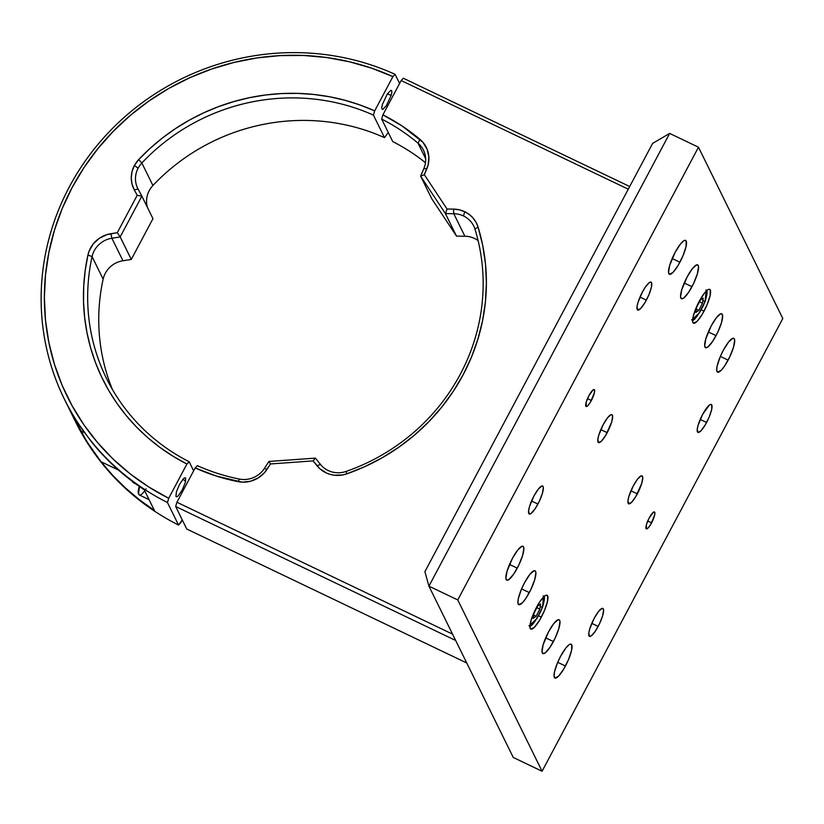 <?xml version="1.0" encoding="UTF-8"?>
<svg xmlns="http://www.w3.org/2000/svg" width="824" height="824" viewBox="0 0 824 824"><rect width="100%" height="100%" fill="white"/><g stroke="black" fill="none" stroke-linecap="round" stroke-linejoin="round"><path stroke-width="1.24" d="M587.502 398.641L591.364 400.495A9.383 2.184 -64.4 0 1 586.111 406.51A9.383 2.184 -64.4 0 1 588.954 395.602L586.235 402.081L586.142 406.52L587.945 405.542L590.499 402.04L594.434 392.626L594.495 389.886L593.095 389.906L588.954 395.602A9.383 2.184 -64.4 0 1 594.207 389.577A9.383 2.184 -64.4 0 1 591.364 400.495L587.502 398.641M647.726 521.015L651.599 522.859A9.383 2.184 -64.4 0 1 646.346 528.874A9.383 2.184 -64.4 0 1 649.188 517.966L646.469 524.455L646.376 528.895L648.179 527.916L650.723 524.404L654.668 514.99L654.73 512.26L653.329 512.271L649.188 517.966A9.383 2.184 -64.4 0 1 654.441 511.951A9.383 2.184 -64.4 0 1 651.599 522.859L647.726 521.015M639.98 297.062L646.366 300.121A15.481 3.595 -64.4 0 1 637.694 310.051A15.481 3.595 -64.4 0 1 642.39 292.046L637.91 302.738L637.004 306.971L637.745 310.071L640.722 308.454L644.924 302.666L648.952 294.662L651.434 287.133L651.537 282.622L651.011 282.086L649.219 282.642L645.274 287.195L642.39 292.046A15.481 3.595 -64.4 0 1 651.053 282.117A15.481 3.595 -64.4 0 1 646.366 300.121L639.98 297.062M531.552 501.002L537.928 504.051A15.481 3.595 -64.4 0 1 529.255 513.98A15.481 3.595 -64.4 0 1 533.952 495.976L529.471 506.678L528.565 510.901L529.307 514.001L531.099 513.445L535.044 508.892L539.287 501.353L542.408 493.349L543.346 487.602L543.098 486.551L541.79 486.036L538.268 489.178L533.952 495.976A15.481 3.595 -64.4 0 1 542.625 486.047A15.481 3.595 -64.4 0 1 537.928 504.051L531.552 501.002M591.786 623.366L598.162 626.415A15.481 3.595 -64.4 0 1 589.49 636.344A15.481 3.595 -64.4 0 1 594.186 618.34L589.706 629.042L588.799 633.275L589.541 636.365L591.333 635.819L595.278 631.266L599.522 623.716L602.643 615.724L603.58 609.966L602.808 608.39L602.025 608.4L598.502 611.542L594.186 618.34A15.481 3.595 -64.4 0 1 602.859 608.411A15.481 3.595 -64.4 0 1 598.162 626.415L591.786 623.366M700.215 419.437L706.601 422.485A15.481 3.595 -64.4 0 1 697.928 432.415A15.481 3.595 -64.4 0 1 702.625 414.41L698.144 425.112L697.238 429.335L697.98 432.435L700.956 430.818L705.159 425.029L709.186 417.026L711.668 409.497L711.761 404.986L710.463 404.471L709.454 405.017L702.625 414.41A15.481 3.595 -64.4 0 1 711.287 404.481A15.481 3.595 -64.4 0 1 706.601 422.485L700.215 419.437M600.83 429.623L607.206 432.672A15.481 3.595 -64.4 0 1 598.533 442.601A15.481 3.595 -64.4 0 1 603.23 424.597L598.749 435.299L597.843 439.532L598.585 442.632L601.561 441.015L605.774 435.227L611.686 421.981L612.623 416.223L611.851 414.647L611.068 414.657L607.535 417.799L603.23 424.597A15.481 3.595 -64.4 0 1 611.902 414.668A15.481 3.595 -64.4 0 1 607.206 432.672L600.83 429.623M630.947 490.805L637.323 493.864A15.481 3.595 -64.4 0 1 628.65 503.794A15.481 3.595 -64.4 0 1 633.347 485.789L628.866 496.481L627.96 500.714L628.702 503.814L631.678 502.197L635.891 496.409L641.803 483.163L642.741 477.405L641.968 475.829L641.185 475.839L637.652 478.991L633.347 485.789A15.481 3.595 -64.4 0 1 642.02 475.86A15.481 3.595 -64.4 0 1 637.323 493.864L630.947 490.805M553.409 641.546A18.767 4.357 -64.4 0 1 542.892 653.587A18.767 4.357 -64.4 0 1 548.588 631.761L543.16 644.729L542.017 651.702L542.965 653.607L545.128 652.938L549.907 647.417L555.057 638.27L558.837 628.578L559.98 621.605L559.671 620.338L558.085 619.71L553.81 623.521L548.588 631.761A18.767 4.357 -64.4 0 1 559.094 619.72A18.767 4.357 -64.4 0 1 553.409 641.546L545.673 637.848L553.409 641.546M728.107 360.119A18.767 4.357 -64.4 0 1 717.591 372.16A18.767 4.357 -64.4 0 1 723.287 350.334L720.145 356.947L717.138 366.072L716.715 370.275L717.653 372.18L721.268 370.223L724.605 365.99L729.745 356.844L733.535 347.151L734.668 340.178L734.369 338.911L732.783 338.283L728.509 342.094L723.287 350.334A18.767 4.357 -64.4 0 1 733.793 338.303A18.767 4.357 -64.4 0 1 728.107 360.119L720.372 356.421L728.107 360.119M529.317 592.6A18.767 4.357 -64.4 0 1 518.801 604.631A18.767 4.357 -64.4 0 1 524.497 582.815L521.355 589.428L518.347 598.554L517.925 602.756L518.863 604.661L522.478 602.704L525.815 598.471L530.955 589.325L534.745 579.633L535.878 572.659L535.579 571.393L533.993 570.764L529.719 574.575L524.497 582.815A18.767 4.357 -64.4 0 1 535.003 570.774A18.767 4.357 -64.4 0 1 529.317 592.6L521.582 588.903L529.317 592.6M541.358 617.073A18.767 4.357 -64.4 0 1 530.852 629.114A18.767 4.357 -64.4 0 1 536.537 607.288L531.109 620.256L529.976 627.229L530.914 629.134L534.519 627.177L539.617 620.163L544.499 610.46L547.507 601.335L547.62 595.865L546.044 595.237L544.829 595.896L540.039 601.417L536.537 607.288A18.767 4.357 -64.4 0 1 547.054 595.247A18.767 4.357 -64.4 0 1 541.358 617.073L538.628 615.765L541.358 617.073M679.913 262.228A18.767 4.357 -64.4 0 1 669.407 274.258A18.767 4.357 -64.4 0 1 675.093 252.443L669.665 265.41L668.532 272.383L669.469 274.289L673.074 272.332L678.173 265.318L683.055 255.615L686.062 246.489L686.186 241.02L684.6 240.392L683.384 241.051L680.325 244.203L675.093 252.443A18.767 4.357 -64.4 0 1 685.609 240.402A18.767 4.357 -64.4 0 1 679.913 262.228L672.188 258.53L679.913 262.228M517.266 568.127A18.767 4.357 -64.4 0 1 506.76 580.158A18.767 4.357 -64.4 0 1 512.446 558.342L507.018 571.31L505.874 578.283L506.822 580.189L508.985 579.519L513.764 573.998L518.914 564.852L522.694 555.16L523.837 548.187L523.528 546.92L521.952 546.291L517.678 550.102L512.446 558.342A18.767 4.357 -64.4 0 1 522.962 546.302A18.767 4.357 -64.4 0 1 517.266 568.127L509.531 564.43L517.266 568.127M704.005 311.173A18.767 4.357 -64.4 0 1 693.499 323.214A18.767 4.357 -64.4 0 1 699.195 301.388L696.053 308.001L693.046 317.127L692.624 321.329L693.561 323.235L697.166 321.278L702.275 314.263L707.146 304.561L710.154 295.435L710.278 289.966L708.692 289.337L707.476 289.997L704.417 293.148L699.195 301.388A18.767 4.357 -64.4 0 1 709.701 289.348A18.767 4.357 -64.4 0 1 704.005 311.173L701.276 309.865L704.005 311.173M691.964 286.701A18.767 4.357 -64.4 0 1 681.458 298.731A18.767 4.357 -64.4 0 1 687.144 276.916L681.716 289.883L680.572 296.856L681.52 298.762L683.683 298.092L688.462 292.572L693.612 283.425L697.392 273.733L698.536 266.76L698.227 265.493L696.651 264.864L692.366 268.676L687.144 276.916A18.767 4.357 -64.4 0 1 697.65 264.875A18.767 4.357 -64.4 0 1 691.964 286.701L684.229 283.003L691.964 286.701M565.449 666.019A18.767 4.357 -64.4 0 1 554.943 678.059A18.767 4.357 -64.4 0 1 560.639 656.234L557.498 662.846L554.49 671.972L554.068 676.174L555.005 678.08L558.61 676.123L563.719 669.109L568.591 659.406L571.599 650.28L571.722 644.811L570.136 644.183L568.921 644.842L565.861 647.994L560.639 656.234A18.767 4.357 -64.4 0 1 571.145 644.203A18.767 4.357 -64.4 0 1 565.449 666.019L557.724 662.321L565.449 666.019M716.056 335.646A18.767 4.357 -64.4 0 1 705.55 347.687A18.767 4.357 -64.4 0 1 711.236 325.861L705.808 338.829L704.664 345.802L705.612 347.707L707.775 347.038L712.554 341.517L717.704 332.371L721.484 322.678L722.627 315.705L721.69 313.8L720.743 313.81L716.468 317.621L711.236 325.861A18.767 4.357 -64.4 0 1 721.752 313.82A18.767 4.357 -64.4 0 1 716.056 335.646L708.321 331.948L716.056 335.646M542.079 771.254L457.753 599.934L698.474 147.208L782.8 318.528L542.079 771.254L513.259 757.462L428.933 586.152L669.654 133.416L698.474 147.208L457.753 599.934L428.933 586.152L457.753 599.934L542.079 771.254L513.259 757.462L428.933 586.152L424.896 571.681L652.608 143.417L669.654 133.416L428.933 586.152L424.896 571.681L652.608 143.417L669.654 133.416L698.474 147.208L782.8 318.528L542.079 771.254M328.158 470.514A23.463 22.444 153.8 0 1 320.474 464.437A23.463 22.444 -26.2 0 0 328.158 470.514A23.463 22.444 -26.2 0 0 346.152 471.41L346.811 473.841L342.763 474.923L334.482 475.232L330.424 474.459L326.572 473.089L319.794 468.681L313.141 460.894L270.519 463.953L264.514 472.646L258.128 477.992L250.434 481.267L242.163 482.143L216.166 475.994L195.164 467.95L176.923 502.259L452.561 634.14L176.923 502.259L175.667 506.502L455.672 640.475L175.667 506.502L176.923 502.259L195.164 467.95L197.379 465.663A199.398 190.787 -26.2 0 0 239.413 479.074L238.064 481.649A203.147 194.382 153.8 0 1 195.164 467.95L197.379 465.663A199.398 190.787 153.8 0 0 239.413 479.074A23.463 22.444 -26.2 0 0 264.38 468.465L267.028 469.34A27.213 26.038 153.8 0 1 238.064 481.649L239.413 479.074A23.463 22.444 153.8 0 0 264.38 468.465L268.912 461.461L315.407 458.123L313.141 460.894L270.519 463.953L268.912 461.461L315.407 458.123L320.474 464.437L317.034 465.756L320.474 464.437L315.407 458.123L313.141 460.894L317.034 465.756A27.213 26.038 153.8 0 0 346.811 473.841L346.152 471.41A199.398 190.787 -26.2 0 0 474.964 229.144L478.044 227.012L482.689 245.264L485.48 263.917L486.397 282.817L485.429 301.78L482.586 320.618L477.899 339.169L471.41 357.256L463.17 374.704L453.272 391.359L441.798 407.066L428.861 421.672L414.575 435.041L399.074 447.041L382.511 457.577L365.032 466.538L346.811 473.841A203.147 194.382 153.8 0 0 478.044 227.012L474.964 229.144A23.463 22.444 -26.2 0 0 463.5 215.96A23.463 22.444 -26.2 0 0 453.787 213.715L453.488 209.111A27.213 26.038 153.8 0 1 464.757 211.717L463.5 215.96L464.757 211.717L469.237 214.446L473.038 218.01L476.014 222.253L478.044 227.012A27.213 26.038 153.8 0 0 464.757 211.717L459.287 209.811L453.488 209.111L453.787 213.715A23.463 22.444 153.8 0 1 463.5 215.96A23.463 22.444 153.8 0 1 473.707 225.992A23.463 22.444 153.8 0 1 474.964 229.144A199.398 190.787 153.8 0 1 346.152 471.41A23.463 22.444 153.8 0 1 328.158 470.514M628.269 189.19L401.164 80.525L382.923 114.835L402.225 126.072L422.887 142.264L427.059 149.082L428.861 156.9L428.119 164.955L424.319 174.688L447.061 209.028L453.488 209.111L447.061 209.028L445.423 213.601L420.621 176.151L424.319 174.688L447.061 209.028L445.423 213.601L420.621 176.151L431.704 198.666L456.506 236.117L445.423 213.601L456.506 236.117L431.704 198.666L420.621 176.151L423.855 168.529A23.463 22.444 -26.2 0 0 418.015 143.17L420.024 139.421A27.213 26.038 153.8 0 1 426.811 168.838L423.855 168.529L426.811 168.838L424.319 174.688L420.621 176.151L423.855 168.529A23.463 22.444 153.8 0 0 423.454 150.133A23.463 22.444 153.8 0 0 418.015 143.17A199.398 190.787 -26.2 0 0 381.667 119.078L382.923 114.835A203.147 194.382 153.8 0 1 420.024 139.421L418.015 143.17L425.648 158.692L418.015 143.17A199.398 190.787 153.8 0 0 381.667 119.078L382.923 114.835L401.164 80.525L403.379 78.239L401.164 80.525L628.269 189.19M186.749 529.018L175.667 506.502L186.749 529.018L466.755 662.99L186.749 529.018M392.749 141.594L381.667 119.078L392.749 141.594A199.398 190.787 153.8 0 1 425.472 162.699A199.398 190.787 -26.2 0 0 392.749 141.594M629.691 186.523L403.379 78.239L629.691 186.523M464.87 236.231L453.787 213.715L445.423 213.601L453.787 213.715L464.87 236.231A23.463 22.444 153.8 0 1 478.085 240.557A23.463 22.444 -26.2 0 0 464.87 236.231L456.506 236.117L464.87 236.231M267.028 469.34L264.38 468.465L268.912 461.461L270.519 463.953L267.028 469.34M138.154 168.127A23.463 22.444 -26.2 0 0 138.051 189.036L134.25 189.829A27.213 26.038 153.8 0 1 134.374 165.572L138.154 168.127L134.374 165.572L138.659 159.609L150.143 148.33L162.483 137.938L175.605 128.503L189.417 120.098L203.827 112.764L218.762 106.543L234.109 101.486L249.775 97.623L265.668 94.976L281.684 93.555L297.721 93.38L313.676 94.451L329.456 96.758L344.937 100.281L360.047 104.998L374.683 110.89L392.904 76.622L395.118 74.345L399.609 83.451L395.118 74.345A246.314 235.674 -26.2 0 0 69.288 186.997A246.314 235.674 -26.2 0 0 167.457 502.527A246.314 235.674 153.8 0 1 64.416 399.187A246.314 235.674 153.8 0 1 114.907 126.02A246.314 235.674 153.8 0 1 395.118 74.345L392.904 76.622L371.593 68.165L349.458 61.779L326.716 57.536L303.582 55.466L280.284 55.599L257.016 57.927L234.016 62.439L211.49 69.072L189.664 77.775L168.724 88.467L148.876 101.053L130.305 115.401L113.197 131.397L97.695 148.866L83.945 167.653L72.1 187.594L62.243 208.482L54.477 230.143L48.884 252.35L45.495 274.907L44.372 297.608L45.495 320.227L48.874 342.557L54.477 364.383L62.233 385.508L72.09 405.727L83.945 424.865L97.685 442.715L113.187 459.133L130.295 473.954L148.866 487.046L168.704 498.283A242.565 232.09 153.8 0 1 72.1 187.594A242.565 232.09 153.8 0 1 392.904 76.622L374.683 110.89L373.437 115.133L374.683 110.89A203.147 194.382 153.8 0 0 138.659 159.609L141.841 162.987A199.398 190.787 153.8 0 1 373.437 115.133L384.52 137.649L373.437 115.133A199.398 190.787 -26.2 0 0 141.841 162.987L138.659 159.609A27.213 26.038 153.8 0 0 134.374 165.572L132.067 171.526L131.263 177.788L132.005 184.01L134.25 189.829L138.051 189.036A23.463 22.444 153.8 0 1 137.69 188.335A23.463 22.444 153.8 0 1 138.154 168.127A23.463 22.444 153.8 0 1 141.841 162.987A23.463 22.444 -26.2 0 0 138.154 168.127M64.416 399.187L75.499 421.703A246.314 235.674 -26.2 0 0 178.54 525.043L167.457 502.527L168.704 498.283L186.924 464.015L189.149 461.728L193.63 470.834L189.149 461.728A199.398 190.787 153.8 0 1 106.502 378.463A199.398 190.787 153.8 0 1 92.061 256.625L103.144 279.14A199.398 190.787 -26.2 0 0 112.435 389.525A199.398 190.787 153.8 0 1 103.144 279.14A23.463 22.444 153.8 0 1 122.961 260.755A23.463 22.444 -26.2 0 0 103.144 279.14L92.061 256.625L87.941 255.007L89.116 251.093L93.236 243.945L99.344 238.291L106.862 234.644L117.317 232.677L137.196 195.288L134.25 189.829L137.196 195.288L141.872 196.143L120.191 236.931L117.317 232.677L137.196 195.288L141.872 196.143L120.191 236.931L131.274 259.447L152.955 218.659L131.274 259.447L120.191 236.931L111.879 238.239A23.463 22.444 -26.2 0 0 92.061 256.625A199.398 190.787 -26.2 0 0 189.149 461.728L186.924 464.015L173.236 456.352L160.247 447.638L148.052 437.915L136.722 427.244L126.34 415.708L116.957 403.369L108.634 390.318L101.434 376.619L95.399 362.364L90.558 347.646L86.963 332.566L84.604 317.209L83.533 301.677L83.729 286.062L85.202 270.478L87.941 255.007A27.213 26.038 153.8 0 1 110.931 233.686L111.879 238.239L122.961 260.755L131.274 259.447L122.961 260.755L111.879 238.239L110.931 233.686L117.317 232.677L120.191 236.931L111.879 238.239A23.463 22.444 153.8 0 0 92.061 256.625L87.941 255.007A203.147 194.382 153.8 0 0 186.924 464.015L168.704 498.283L167.457 502.527L178.54 525.043A246.314 235.674 153.8 0 1 70.267 410.29M391.75 90.846A246.314 235.674 -26.2 0 0 390.607 90.413A246.314 235.674 153.8 0 1 391.75 90.846M80.618 430.787L84.367 432.59L80.618 430.787L74.634 418.407L90.733 440.902L102.557 454.611L115.453 467.363L129.358 479.074L144.169 489.693L154.418 510.489A246.314 235.674 153.8 0 1 100.971 461.708L86.602 441.19L74.593 418.551L90.733 440.902A246.314 235.674 -26.2 0 0 144.169 489.693L154.418 510.489L139.596 499.88L125.691 488.168L112.795 475.417L100.971 461.708L89.342 445.506L81.916 433.208M391.204 95.368A242.565 232.09 -26.2 0 0 387.342 93.936L382.398 104.421L381.769 107.398L381.934 109.056L382.769 109.417L386.271 105.812L391.215 95.337L391.843 92.36L391.688 90.702L390.844 90.331L387.342 93.936L391.204 95.368M180.755 522.756L178.54 525.043L182.269 519.913L180.755 522.756M388.269 132.489L384.52 137.649A199.398 190.787 -26.2 0 0 152.924 185.503L141.841 162.987L152.924 185.503A199.398 190.787 153.8 0 1 384.52 137.649L388.269 132.489M185.709 478.095L184.864 477.724L183.319 478.837L179.477 484.512L176.418 491.815L175.945 496.45L176.789 496.821L178.334 495.708L182.186 490.023L185.235 482.73L185.709 478.095M118.512 470.102L100.971 461.708L118.512 470.102M185.657 481.062L182.877 479.321A203.147 194.382 -26.2 0 0 185.657 481.062M147.445 207.463A23.463 22.444 153.8 0 1 152.924 185.503A23.463 22.444 -26.2 0 0 147.445 207.463M152.955 218.659L141.872 196.143L152.955 218.659M138.051 189.036L141.872 196.143L138.051 189.036M146.064 488.838A16.418 3.811 -64.4 0 1 139.297 494.946A16.418 3.811 -64.4 0 1 139.812 486.747A16.418 3.811 115.6 0 0 139.421 495.018L149.072 499.632M138.298 490.836L139.256 486.356L138.669 493.494M132.695 481.628A16.418 3.811 115.6 0 0 133.395 482.782L135.878 483.966M542.47 607.216L537.001 618.515L530.048 625.066L531.985 624.674L534.385 622.264L540.276 612.459L542.532 607.134L543.397 597.163L544.304 598.852L542.47 607.216M542.532 607.051L540.935 606.835M533.962 613.283L533.2 618.371L536.125 616.28L539.823 609.111L540.585 604.023L537.66 606.114L533.962 613.283L533.2 618.371L536.125 616.28L533.694 615.106L536.125 616.28L539.823 609.111L540.585 604.023L537.66 606.114L533.962 613.283M536.846 607.679L539.823 609.111L536.846 607.679M705.117 301.316L699.648 312.615L692.696 319.166L694.642 318.775L697.032 316.364L702.924 306.559L705.179 301.234L706.044 291.263L706.951 292.953L705.117 301.316M705.179 301.151L703.593 300.935M696.61 307.383L695.847 312.471L698.773 310.38L702.47 303.211L703.233 298.123L700.307 300.214L696.61 307.383L695.847 312.471L698.773 310.38L696.342 309.206L698.773 310.38L702.47 303.211L703.233 298.123L700.307 300.214L696.61 307.383M699.494 301.78L702.47 303.211L699.494 301.78M139.225 486.335L138.226 490.764L138.288 493.442L139.421 495.018M132.293 481.319L133.395 482.782M528.977 625.612C530.697 628.341 535.209 622.182 542.532 607.144C544.86 599.182 545.076 595.464 543.16 595.989M691.635 319.712C693.345 322.442 697.856 316.282 705.179 301.244C707.517 293.282 707.723 289.564 705.808 290.089"/></g></svg>
